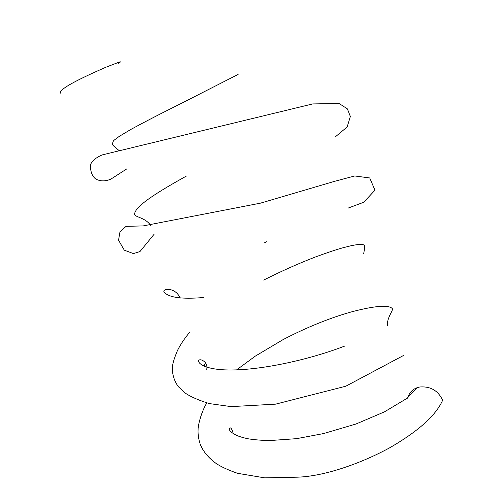 <?xml version="1.0" encoding="UTF-8"?>
<svg xmlns="http://www.w3.org/2000/svg" width="503" height="503" viewBox="0 0 503 503"><rect width="100%" height="100%" fill="white"/><g stroke="black" fill="none" stroke-linecap="round" stroke-linejoin="round"><path stroke-width="0.75" d="M297.254 477.184C324.869 476.379 361.846 462.993 389.46 447.921C418.119 431.423 435.85 415.541 442.64 400.269C438.082 390.542 430.436 386.122 419.709 387.008L417.641 387.511C412.127 389.429 408.851 393.082 407.814 398.464M60.907 93.351C59.945 92.772 60.234 91.728 61.787 90.213C65.906 85.931 80.643 78.254 106.001 67.188L120.167 61.743C120.745 61.856 120.066 62.403 118.142 63.378M387.442 325.655C386.908 316.947 393.296 311.15 392.296 308.597C388.184 304.013 370.573 306.773 350.786 312.08C329.283 318.179 306.767 327.327 283.233 339.525L255.317 356.118L236.567 369.912M206.834 402.916C201.69 411.083 197.993 424.846 198.094 429.505C197.836 434.334 198.572 439.32 200.301 444.47C203.181 451.531 208.456 457.862 216.127 463.464C221.163 466.822 228.293 470.098 237.504 473.304L264.66 477.85L297.26 477.184M189.662 332.269C184.456 338.582 180.426 344.599 177.572 350.314C174.73 357.111 173.107 362.034 172.686 365.084C171.806 370.742 172.787 378.878 178.244 386.574L185.223 393.069C190.832 396.867 198.905 400.375 209.43 403.601L231.154 406.619L275.625 404.148L345.844 386.191L403.569 355.451M126.919 168.813L110.88 179.131C105.221 181.508 100.141 181.438 95.633 178.917C92.074 176.037 90.345 171.435 90.446 165.11C91.483 161.293 95.394 157.892 102.184 154.911L312.696 103.932L339.066 103.467L347.372 108.862L350.346 116.451L347.171 126.951L335.558 136.678M264.226 242.93L266.584 241.78M348.145 208.085L363.606 202.313L374.974 190.241L369.743 177.949L354.716 175.975L334.715 181.287L260.548 203.137L143.229 225.904L126.058 226.363L119.997 231.707L118.545 240.214L124.285 250.167L133.414 253.594L139.979 251.55L154.226 234.102M344.555 346.139C302.655 362.198 245.848 373.339 215.73 369.083C206.419 367.668 200.741 365.285 198.698 361.934C197.119 357.18 208.701 360.582 206.708 369.422M203.979 366.052L205.406 362.757M263.691 280.07C281.34 271.174 298.531 263.497 315.268 257.033C326.516 252.896 335.47 249.884 342.128 247.992L351.742 245.558C363.135 243.477 362.94 244.313 364.549 245.709C364.681 247.608 364.367 250.349 363.612 253.94M203.35 297.537C181.69 299.329 168.618 297.524 164.135 292.117C161.57 288.508 175.597 286.767 180.149 298.147M150.85 225.558C145.241 217.541 135.804 217.428 134.54 214.479C134.458 206.173 159.093 191.259 186.393 176.056M119.463 150.843C115.25 147.549 112.835 145.367 112.219 144.298L113.382 140.959L114.282 140.067L119.192 136.414L130.943 129.384C145.644 121.399 162.953 112.477 182.872 102.612L238.139 74.406M417.641 387.511L405.657 399.162L384.38 411.894L356.049 423.985L323.536 433.573L296.613 438.654L269.922 440.553C261.78 440.421 254.38 439.811 247.721 438.729C243.043 437.673 239.403 436.585 236.806 435.472C232.782 433.529 230.28 431.561 229.28 429.568C229.67 424.299 234.561 432.92 231.084 431.945M230.519 431.385L230.349 431.033"/></g></svg>
